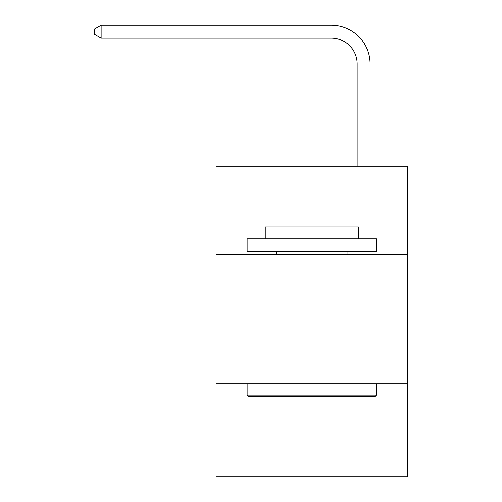 <?xml version="1.0" encoding="UTF-8"?>
<svg xmlns="http://www.w3.org/2000/svg" width="502" height="502" viewBox="0 0 502 502"><rect width="100%" height="100%" fill="white"/><g stroke="black" fill="none" stroke-linecap="round" stroke-linejoin="round"><path stroke-width="0.75" d="M407.605 254.288L407.605 166.275L216.055 166.275L216.055 254.288L407.605 254.288L407.605 476.9L216.055 476.9L216.055 254.288M407.605 383.716L216.055 383.716M357.129 166.275L357.129 63.93A25.884 25.884 0 0 0 331.245 38.045L101.128 38.045L94.395 34.161L94.395 28.984L101.128 25.1L331.245 25.1A38.83 38.83 0 0 1 370.074 63.93L370.074 166.275M248.672 396.655L247.116 395.105L376.544 395.105L374.988 396.655L248.672 396.655M376.544 238.757L376.544 251.697L247.116 251.697L247.116 238.757L376.544 238.757M265.238 238.757L265.238 226.848L358.422 226.848L358.422 238.757M376.544 383.716L376.544 395.105M247.116 383.716L247.116 395.105M347.033 251.697L347.033 254.288M276.627 251.697L276.627 254.288M357.129 63.93A25.884 25.884 0 0 0 331.245 38.045A25.884 25.884 0 0 1 357.129 63.93A25.884 25.884 0 0 0 331.245 38.045A25.884 25.884 0 0 1 357.129 63.93A25.884 25.884 0 0 0 331.245 38.045A25.884 25.884 0 0 1 357.129 63.93A25.884 25.884 0 0 0 331.245 38.045A25.884 25.884 0 0 1 357.129 63.93A25.884 25.884 0 0 0 331.245 38.045A25.884 25.884 0 0 1 357.129 63.93A25.884 25.884 0 0 0 331.245 38.045A25.884 25.884 0 0 1 357.129 63.93A25.884 25.884 0 0 0 331.245 38.045A25.884 25.884 0 0 1 357.129 63.93A25.884 25.884 0 0 0 331.245 38.045A25.884 25.884 0 0 1 357.129 63.93A25.884 25.884 0 0 0 331.245 38.045A25.884 25.884 0 0 1 357.129 63.93A25.884 25.884 0 0 0 331.245 38.045A25.884 25.884 0 0 1 357.129 63.93A25.884 25.884 0 0 0 331.245 38.045A25.884 25.884 0 0 1 357.129 63.93A25.884 25.884 0 0 0 331.245 38.045A25.884 25.884 0 0 1 357.129 63.93A25.884 25.884 0 0 0 331.245 38.045A25.884 25.884 0 0 1 357.129 63.93M101.128 25.1L331.245 25.1L101.128 25.1L331.245 25.1L101.128 25.1L331.245 25.1L101.128 25.1L331.245 25.1L101.128 25.1L331.245 25.1L101.128 25.1L331.245 25.1L101.128 25.1L331.245 25.1L101.128 25.1L331.245 25.1L101.128 25.1L331.245 25.1L101.128 25.1L331.245 25.1L101.128 25.1L331.245 25.1L101.128 25.1L331.245 25.1L101.128 25.1L331.245 25.1L101.128 25.1L101.128 38.045"/></g></svg>
